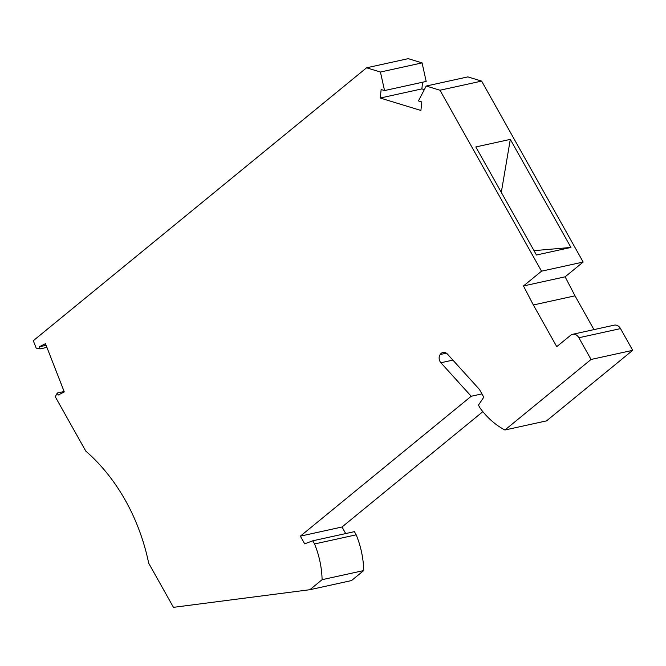 <?xml version="1.0" encoding="UTF-8"?>
<svg xmlns="http://www.w3.org/2000/svg" width="666" height="666" viewBox="0 0 666 666"><rect width="100%" height="100%" fill="white"/><g stroke="black" fill="none" stroke-linecap="round" stroke-linejoin="round"><path stroke-width="1" d="M64.119 391.508L57.309 393.007L55.261 396.72L85.789 451.107A173.426 134.199 77.6 0 1 148.693 563.203L173.46 607.342L309.873 589.71L351.515 580.569L363.744 570.554A78.455 60.714 -102.4 0 0 356.185 534.823L354.412 531.659L312.77 540.8L314.543 543.964L356.185 534.823M309.873 589.71L322.103 579.695L363.744 570.554M322.103 579.695A78.455 60.714 -102.4 0 0 314.543 543.964M481.943 393.897L471.212 396.253L300.366 536.147L304.695 543.847L312.77 540.8M300.366 536.147L342.008 527.006L345.696 533.574M482.858 411.671L342.008 527.006M471.212 396.253L440.9 362.754A5.778 4.471 77.6 0 1 440.168 354.528L446.337 353.171M440.168 354.528A6.61 5.112 77.6 0 1 442.948 352.472A6.61 5.112 77.6 0 1 447.544 354.204L479.47 389.485L483.791 397.194L478.454 405.128L480.228 408.291A78.455 60.714 77.6 0 0 504.911 430.003L546.553 420.87L632.7 350.324L591.058 359.465L504.911 430.003M593.955 329.612L574.999 295.829L533.358 304.97L556.751 346.653L570.687 335.248A7.434 5.753 77.6 0 1 572.635 334.29L614.277 325.15A7.434 5.753 77.6 0 1 620.512 328.604L632.7 350.324M572.635 334.29A7.434 5.753 77.6 0 1 578.871 337.745L591.058 359.465M574.999 295.829L565.118 276.823L523.476 285.964L533.358 304.97M523.476 285.964L541.525 271.187L583.166 262.046L565.118 276.823M583.166 262.046L481.618 81.094L467.848 76.89L426.207 86.031L418.431 100.924L421.819 101.965L420.895 110.464L380.228 98.035L421.869 88.894L424.317 89.644M541.525 271.187L439.976 90.235L481.618 81.094M570.945 247.444L510.306 139.377L475.815 146.945L536.463 255.011L570.945 247.444L534.015 250.649M439.976 90.235L426.207 86.031M421.869 88.894L422.594 82.218M380.228 98.035L381.152 89.535L384.548 90.568L426.19 81.435L422.077 62.895L408.225 58.658L366.583 67.799L380.436 72.036L422.077 62.895M384.548 90.568L380.436 72.036M46.92 347.386L40.11 348.884L36.189 348.118L33.3 340.709L366.583 67.799M40.11 348.884L39.294 346.803L46.112 345.304M57.309 393.007L58.117 395.088L64.286 391.933L45.463 343.656L39.294 346.803M501.307 192.374L510.306 139.377M440.9 362.754L452.888 360.115M578.871 337.745L620.512 328.604"/></g></svg>
